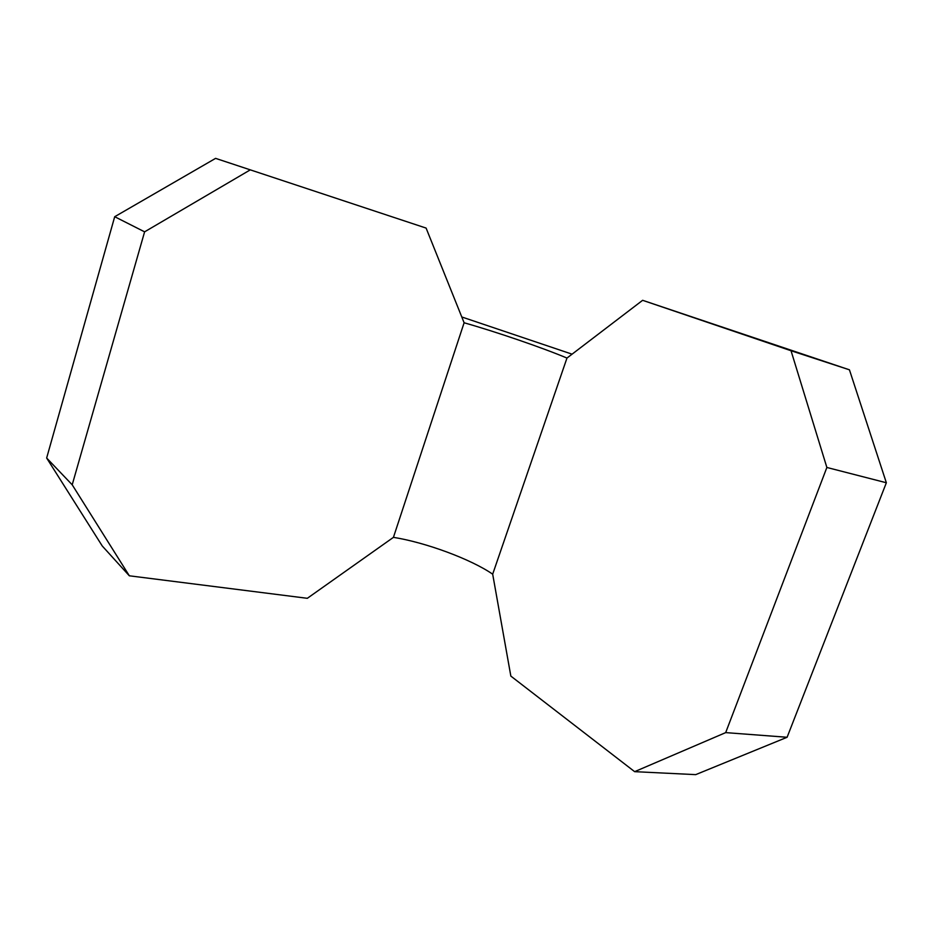 <?xml version="1.0" encoding="UTF-8"?>
<svg xmlns="http://www.w3.org/2000/svg" width="933" height="933" viewBox="0 0 933 933"><rect width="100%" height="100%" fill="white"/><g stroke="black" fill="none" stroke-linecap="round" stroke-linejoin="round"><path stroke-width="1.4" d="M215.593 158.365L426.101 228.084L215.593 158.365L114.701 216.713L46.65 458.021L102.268 546.003L129.337 575.801L72.203 484.798L46.65 458.021M791.032 350.738L849.438 369.818L642.627 300.309L566.972 358.062L492.682 574.18L510.841 676.087L634.638 771.661L725.687 732.615L826.871 467.468L791.032 350.738L642.627 300.309M426.101 228.084L464.109 322.771C495.983 331.798 542.819 347.846 566.972 358.062M461.788 316.975L572.081 354.167M464.109 322.771L393.434 537.35C425.658 542.458 470.92 559.17 492.682 574.18M393.434 537.35L307.319 598.31L129.337 575.801M249.799 170.144L144.603 231.839L114.701 216.713M144.603 231.839L72.203 484.798M849.438 369.818L886.35 482.758L787.102 737.268L695.703 774.635L634.638 771.661M787.102 737.268L725.687 732.615M886.35 482.758L826.871 467.468"/></g></svg>
